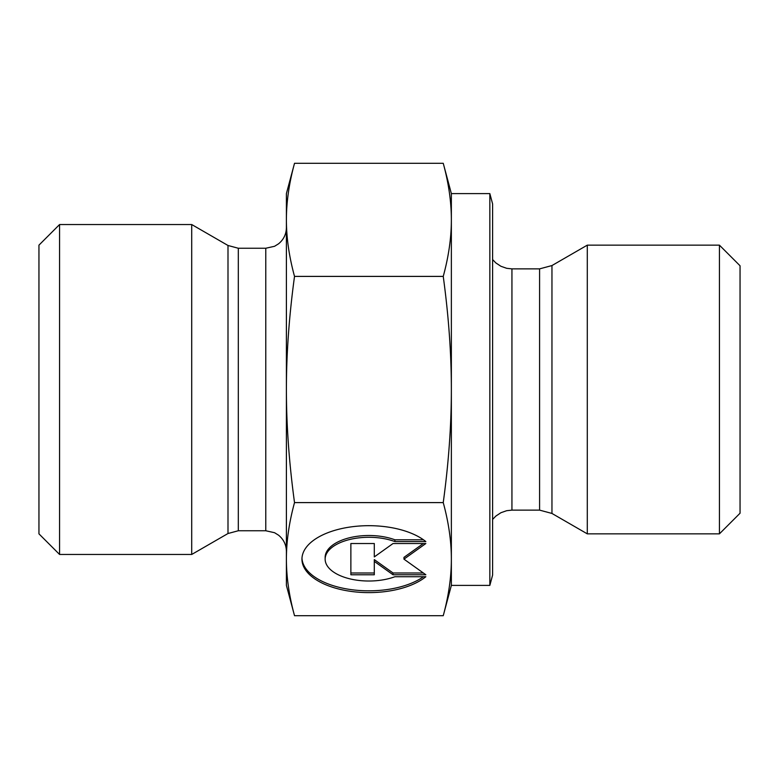 <?xml version="1.0" encoding="UTF-8"?>
<svg xmlns="http://www.w3.org/2000/svg" width="779" height="779" viewBox="0 0 779 779"><rect width="100%" height="100%" fill="white"/><g stroke="black" fill="none" stroke-linecap="round" stroke-linejoin="round"><path stroke-width="1.17" d="M425.84 576.723A66.926 33.468 0 0 1 350.618 591.339A66.926 33.468 0 0 1 301.95 559.147A66.926 33.468 0 0 1 350.618 526.955A66.926 33.468 0 0 1 425.84 541.58L394.914 541.58A43.731 21.87 180 0 0 349.206 539.623A43.731 21.87 180 0 0 325.145 559.147A43.731 21.87 180 0 0 349.206 578.68A43.731 21.87 180 0 0 394.914 576.723L425.84 576.723M301.979 558.261A66.926 33.468 180 0 0 349.42 589.382A66.926 33.468 180 0 0 423.474 576.723M325.145 559.147L325.145 557.365A43.731 21.87 0 0 1 349.206 537.841A43.731 21.87 0 0 1 394.914 539.798L423.474 539.798M394.914 541.58L394.914 539.798M374.3 555.125L374.3 543.528L374.3 556.917L393.035 543.528L425.84 543.528L403.96 559.147L425.84 574.766L393.035 574.766L374.3 561.386L374.3 574.766L350.871 574.766L350.871 543.528L350.871 572.984L374.3 572.984M374.3 561.386L374.3 559.604L393.035 572.984L423.338 572.984M393.035 574.766L393.035 572.984M403.96 559.147L403.96 557.365L423.338 543.528M350.871 543.528L374.3 543.528M489.845 193.601L492.601 203.913L492.601 575.087L489.845 585.399L489.845 193.601L451.362 193.601L451.362 219.853C451.362 201.975 448.655 183.123 443.241 163.298L294.52 163.298C289.106 183.123 286.399 201.975 286.399 219.853L286.399 193.601L294.52 163.298M451.362 559.147L451.362 585.399L443.241 615.702C448.655 595.877 451.362 577.025 451.362 559.147C451.362 541.278 448.655 522.427 443.241 502.601C448.655 462.94 451.362 425.246 451.362 389.5L451.362 559.147M451.362 389.5C451.362 353.754 448.655 316.06 443.241 276.399C448.655 256.573 451.362 237.722 451.362 219.853L451.362 389.5M294.52 615.702L286.399 585.399L286.399 219.853C286.399 237.722 289.106 256.573 294.52 276.399C289.106 316.06 286.399 353.754 286.399 389.5C286.399 425.246 289.106 462.94 294.52 502.601C289.106 522.427 286.399 541.278 286.399 559.147C286.399 577.025 289.106 595.877 294.52 615.702L443.241 615.702M294.52 502.601L443.241 502.601M294.52 276.399L443.241 276.399M587.288 514.51L587.288 533.849L551.96 513.449L551.96 265.551L587.288 245.151L587.288 514.51M719.426 533.849L740.05 513.225L740.05 265.775L719.426 245.151L719.426 533.849L587.288 533.849M227.994 533.518L191.712 554.463L191.712 224.537L227.994 245.482L227.994 533.518L238.306 530.752L238.306 248.248L227.994 245.482M59.574 224.537L38.95 245.151L38.95 533.849L59.574 554.463L59.574 224.537L191.712 224.537M539.584 510.128L511.939 510.128L511.939 268.872L539.584 268.872L539.584 510.128L551.96 513.449M238.306 248.248L265.775 248.248L265.775 530.752L238.306 530.752M451.362 193.601L443.241 163.298M539.584 268.872L551.96 265.551M511.939 268.872L506.691 268.307L500.916 266.282L495.814 262.893L492.601 259.563M511.939 510.128L506.691 510.693L500.916 512.718L495.814 516.107L492.601 519.437M719.426 245.151L587.288 245.151M489.845 585.399L451.362 585.399M265.775 248.248L274.559 246.291L278.541 243.817C283.634 239.62 286.253 234.226 286.399 227.624M265.775 530.752L274.559 532.709L278.541 535.183C283.634 539.38 286.253 544.774 286.399 551.376M59.574 554.463L191.712 554.463"/></g></svg>
